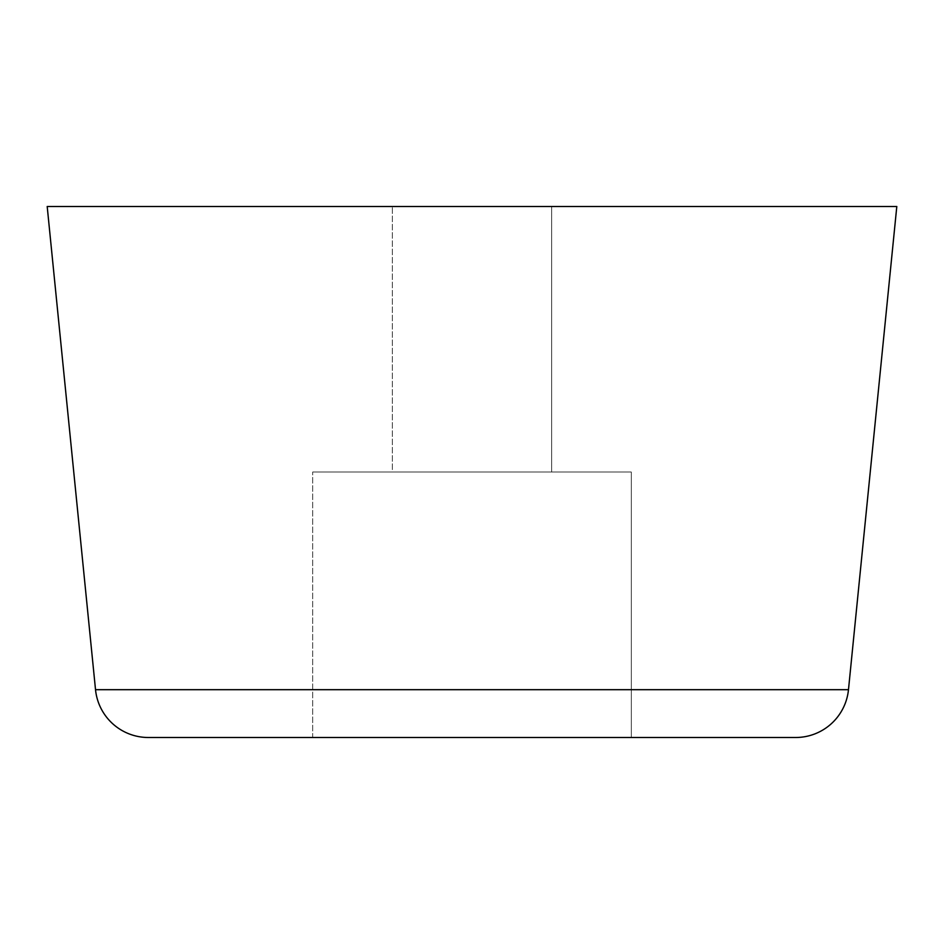 <?xml version="1.0" encoding="UTF-8"?>
<svg xmlns="http://www.w3.org/2000/svg" width="944" height="944" viewBox="0 0 944 944"><rect width="100%" height="100%" fill="white"/><g stroke="black" fill="none" stroke-linecap="round" stroke-linejoin="round"><path stroke-width="0.71" stroke-dasharray="4.72 3.54" d="M392.35 206.5L551.65 206.5L551.65 472L392.35 472L392.35 206.5L392.35 472L472 472L312.7 472L631.3 472L631.3 737.5L312.7 737.5L312.7 472L312.7 737.5L472 737.5L148.35 737.5L795.65 737.5L312.7 737.5L631.3 737.5L631.3 472L312.7 472L551.65 472L392.35 472L551.65 472L551.65 206.5L392.35 206.5M848.479 689.686L95.521 689.686L848.479 689.686A53.1 53.1 0 0 1 795.65 737.5M631.3 472L503.081 472L631.3 472M47.2 206.5L896.8 206.5L47.2 206.5M551.65 206.5L393.884 206.5L551.65 206.5"/><path stroke-width="1.42" d="M795.65 737.5L148.35 737.5A53.1 53.1 0 0 1 95.521 689.686L47.2 206.5L95.521 689.686L848.479 689.686L896.8 206.5L47.2 206.5L896.8 206.5L848.479 689.686L95.521 689.686A53.1 53.1 0 0 0 148.35 737.5L795.65 737.5A53.1 53.1 0 0 0 848.479 689.686"/></g></svg>
